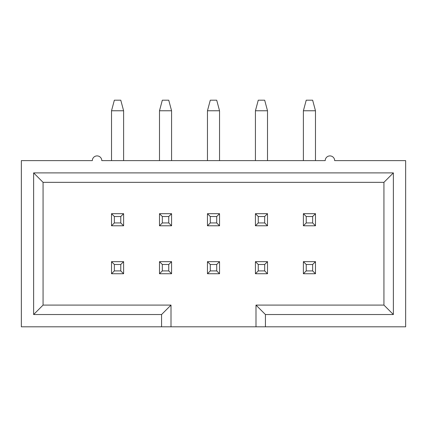 <?xml version="1.0" encoding="UTF-8"?>
<svg xmlns="http://www.w3.org/2000/svg" width="427" height="427" viewBox="0 0 427 427"><rect width="100%" height="100%" fill="white"/><g stroke="black" fill="none" stroke-linecap="round" stroke-linejoin="round"><path stroke-width="0.64" d="M393.374 172.898L383.932 182.34L43.068 182.34L43.068 305.091L171.008 305.091L171.008 326.81L161.566 326.81L161.566 314.534L33.626 314.534L33.626 172.898L393.374 172.898L393.374 314.534L265.434 314.534L265.434 326.81L405.65 326.81L405.65 160.621L334.661 160.621A4.724 4.724 0 0 0 329.938 155.903A4.724 4.724 0 0 0 325.219 160.621L101.781 160.621A4.724 4.724 0 0 0 97.062 155.903A4.724 4.724 0 0 0 92.339 160.621L21.35 160.621L21.35 326.81L161.566 326.81M161.566 314.534L171.008 305.091M43.068 305.091L33.626 314.534M265.434 326.81L171.008 326.81M33.626 172.898L43.068 182.34M255.992 326.81L255.992 305.091L383.932 305.091L393.374 314.534M255.992 305.091L265.434 314.534M162.324 264.489L162.324 270.91L168.745 270.91L168.745 264.489L162.324 264.489L159.49 261.655L171.574 261.655L168.745 264.489M162.324 270.91L159.49 273.739L159.49 261.655M171.574 261.655L171.574 273.739L159.49 273.739M171.574 273.739L168.745 270.91M162.324 216.521L162.324 222.942L168.745 222.942L168.745 216.521L162.324 216.521L159.49 213.687L171.574 213.687L168.745 216.521M162.324 222.942L159.49 225.776L159.49 213.687M171.574 213.687L171.574 225.776L159.49 225.776M171.574 225.776L168.745 222.942M159.49 160.621L159.49 110.764L171.574 110.764L168.745 100.19L162.324 100.19L159.49 110.764M171.574 160.621L171.574 110.764M114.356 264.489L114.356 270.91L120.777 270.91L120.777 264.489L114.356 264.489L111.522 261.655L123.611 261.655L120.777 264.489M114.356 270.91L111.522 273.739L111.522 261.655M123.611 261.655L123.611 273.739L111.522 273.739M123.611 273.739L120.777 270.91M210.292 270.91L216.708 270.91L216.708 264.489L210.292 264.489L210.292 270.91L207.458 273.739L207.458 261.655L219.542 261.655L216.708 264.489M210.292 264.489L207.458 261.655M219.542 261.655L219.542 273.739L207.458 273.739M219.542 273.739L216.708 270.91M210.292 222.942L216.708 222.942L216.708 216.521L210.292 216.521L210.292 222.942L207.458 225.776L207.458 213.687L219.542 213.687L216.708 216.521M219.542 213.687L219.542 225.776L207.458 225.776M219.542 225.776L216.708 222.942M210.292 216.521L207.458 213.687M207.458 160.621L207.458 110.764L219.542 110.764L216.708 100.19L210.292 100.19L207.458 110.764M219.542 160.621L219.542 110.764M114.356 216.521L114.356 222.942L120.777 222.942L120.777 216.521L114.356 216.521L111.522 213.687L123.611 213.687L120.777 216.521M114.356 222.942L111.522 225.776L111.522 213.687M123.611 213.687L123.611 225.776L111.522 225.776M123.611 225.776L120.777 222.942M111.522 160.621L111.522 110.764L123.611 110.764L120.777 100.19L114.356 100.19L111.522 110.764M123.611 160.621L123.611 110.764M306.223 100.19L312.644 100.19L315.478 110.764L303.389 110.764L306.223 100.19M258.255 100.19L264.676 100.19L267.51 110.764L255.426 110.764L258.255 100.19M306.223 264.489L306.223 270.91L312.644 270.91L312.644 264.489L306.223 264.489L303.389 261.655L315.478 261.655L312.644 264.489M258.255 264.489L258.255 270.91L264.676 270.91L264.676 264.489L258.255 264.489L255.426 261.655L267.51 261.655L264.676 264.489M306.223 216.521L306.223 222.942L312.644 222.942L312.644 216.521L306.223 216.521L303.389 213.687L315.478 213.687L312.644 216.521M258.255 216.521L258.255 222.942L264.676 222.942L264.676 216.521L258.255 216.521L255.426 213.687L267.51 213.687L264.676 216.521M315.478 160.621L315.478 110.764M303.389 160.621L303.389 110.764M267.51 160.621L267.51 110.764M255.426 160.621L255.426 110.764M306.223 270.91L303.389 273.739L303.389 261.655M315.478 261.655L315.478 273.739L303.389 273.739M315.478 273.739L312.644 270.91M258.255 270.91L255.426 273.739L255.426 261.655M267.51 261.655L267.51 273.739L255.426 273.739M267.51 273.739L264.676 270.91M306.223 222.942L303.389 225.776L303.389 213.687M315.478 213.687L315.478 225.776L303.389 225.776M315.478 225.776L312.644 222.942M258.255 222.942L255.426 225.776L255.426 213.687M267.51 213.687L267.51 225.776L255.426 225.776M267.51 225.776L264.676 222.942M383.932 305.091L383.932 182.34"/></g></svg>
